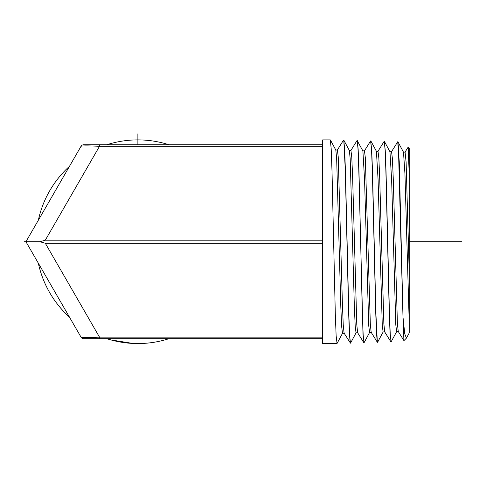 <?xml version="1.0" encoding="UTF-8"?>
<svg xmlns="http://www.w3.org/2000/svg" width="486" height="486" viewBox="0 0 486 486"><rect width="100%" height="100%" fill="white"/><g stroke="black" fill="none" stroke-linecap="round" stroke-linejoin="round"><path stroke-width="0.73" d="M337.053 343.456L336.13 335.796L335.297 313.719L332.011 171.151L331.197 148.825L330.304 139.895L322.637 139.895L322.637 338.675L192.098 338.675M336.962 343.559L322.637 343.559L322.637 338.675L83.665 338.675A3.05 3.05 0 0 1 81.028 337.15L26.815 243.249L26.402 241.724L26.815 240.199L81.028 146.298C82.031 145.757 88.191 145.757 99.509 146.298L99.509 144.773L322.637 144.773L197.377 144.773M371.243 332.351L369.567 332.4L368.734 325.711L364.561 179.632L362.896 150.927L357.119 140.49L357.969 148.23L358.814 170.185L362.987 334.028L364.02 342.745L363.17 335.085L362.325 313.197L358.984 171.594L358.158 149.402L357.332 140.576M357.708 332.77L356.031 332.825L355.199 326.106L354.361 306.879L350.193 158.782L349.355 150.508L343.796 140.156L344.623 149.014L345.449 171.297L348.79 313.476L349.634 335.468L350.479 343.165L344.088 333.123L343.25 325.025L342.417 304.534L338.238 156.887L337.406 150.046L335.729 149.998M344.173 333.189L342.496 333.244L341.658 326.495L340.826 307.176L336.652 158.393L335.82 150.083L330.389 139.968M350.278 343.11L349.452 334.411L348.62 312.219L345.279 169.875L343.796 140.156M370.569 141.001L371.504 148.607L372.349 170.477L375.696 311.635L376.522 333.645L377.349 342.272L371.158 332.284L370.326 324.241L365.314 157.658L364.476 150.891L362.799 150.842M363.814 342.691L357.623 332.703L356.785 324.63L352.611 176.612L351.773 157.276L350.941 150.472L349.264 150.417M377.349 342.272L375.86 312.899L372.519 171.874L371.693 149.779L370.66 140.91M397.73 141.754L399.243 161.644L403.131 322.048L398.405 146.638L397.73 141.754L391.467 151.796M387.707 241.724L386.054 172.172L385.234 150.168L384.195 141.335L385.04 148.995L385.884 170.762L389.231 311.344L390.058 333.262L391.09 341.907L390.246 334.301L389.401 312.595L387.707 241.724M377.926 151.377L384.195 141.335M409.224 174.735L408.191 147.143L409.224 148.206L409.224 322.558L404.935 173.66L403.502 152.191L397.943 141.839M398.32 331.513L396.643 331.561L395.804 324.934L391.637 180.209L389.954 151.747M384.778 331.932L383.108 331.981L382.269 325.328L378.096 179.917L376.419 151.322M409.224 322.558L409.224 333.001L406.43 338.128L404.777 333.943L403.131 318.379M396.734 331.476L391.09 341.907M383.199 331.895L377.555 342.326M409.224 272.433L406.12 162.312L405.087 152.154L403.41 152.1M406.43 338.128L403.933 340.637L398.234 331.446L397.396 323.469L393.223 177.505L392.384 158.442L391.552 151.729L389.875 151.681M390.89 341.846L384.693 331.865L383.861 323.858L379.681 177.214L378.849 158.053L377.999 151.31M403.933 340.637L403.131 322.048M169.031 338.675A101.835 101.835 0 0 1 106.732 338.675L110.699 339.866M110.82 339.896L132.903 343.438M38.345 263.224A101.835 101.835 0 0 0 69.492 317.176M38.345 220.225A101.835 101.835 0 0 1 69.492 166.273L38.345 220.225M106.732 144.773A101.835 101.835 0 0 1 169.031 144.773M81.028 146.298A3.05 3.05 0 0 1 83.665 144.773L99.509 144.773M26.402 241.724L39.888 241.724L45.295 243.249L322.637 243.249M322.637 146.298L99.509 146.298L45.295 240.199L39.888 241.724L24.3 241.724L39.888 241.724M322.637 337.15L99.509 337.15C88.191 337.697 82.031 337.697 81.028 337.15A3.05 3.05 0 0 0 83.665 338.675M421.727 241.724L420.202 241.724M137.884 144.773L137.884 133.784M409.224 241.724L461.7 241.724M45.295 240.199L322.637 240.199M99.509 338.675L99.509 337.15L45.295 243.249M369.664 332.315L364.099 342.666M356.123 332.734L350.564 343.086M342.587 333.153L337.041 343.481M343.511 140.132L337.32 150.113M357.046 140.551L350.856 150.539M370.581 140.97L364.391 150.958M389.966 151.772L384.408 141.414M376.431 151.346L370.867 140.995M378.011 151.31L376.334 151.261M408.143 147.155L405.002 152.221M193.896 338.675L197.377 338.675"/></g></svg>
